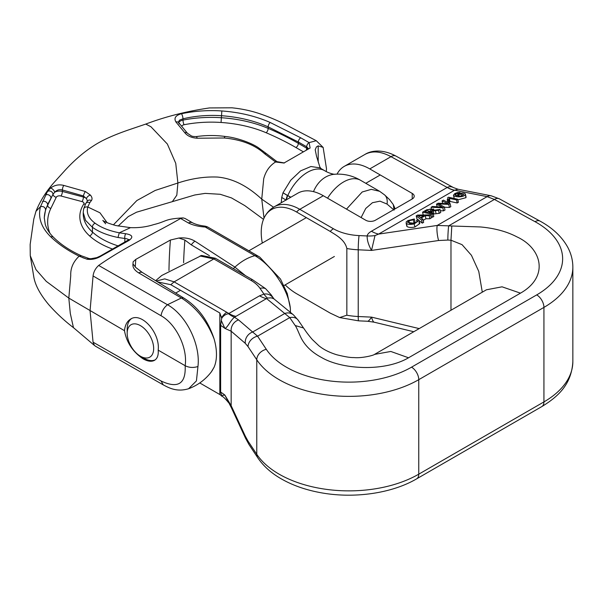 <?xml version="1.0" encoding="UTF-8"?>
<svg xmlns="http://www.w3.org/2000/svg" width="603" height="603" viewBox="0 0 603 603"><rect width="100%" height="100%" fill="white"/><g stroke="black" fill="none" stroke-linecap="round" stroke-linejoin="round"><path stroke-width="0.9" d="M444.298 206.95L442.813 207.801L431.115 207.244L432.441 206.482L442.248 207.108L436.504 204.131L438.132 203.196L448.104 203.724L442.089 200.912L443.424 200.136L450.109 203.588L448.73 204.387L438.426 203.904L444.298 206.95L445.014 210.01L443.529 210.869L440.326 210.718M450.109 203.588L450.825 206.656L449.439 207.455L444.358 207.221M418.919 222.733L419.786 223.592L414.902 226.999C411.103 227.776 408.419 227.565 406.859 226.366L406.151 222.017L407.907 220.57L414.314 218.979L415.03 222.047L414.02 222.854L409.603 223.901M414.314 218.979L413.304 219.786L408.887 220.834L407.53 222.409L414.088 223.298L416.123 222.462L417.344 221.293L416.605 220.351L418.203 219.665L419.07 220.525L414.186 223.932C410.387 224.708 407.703 224.497 406.143 223.298L406.859 226.366L406.867 225.085M465.343 194.385L465.946 197.694L457.82 199.849M465.915 196.819L465.23 194.626C464.287 197.309 454.451 197.603 453.448 195.176L454.85 193.54L457.368 192.591L459.983 192.463L460.202 193.382M454.247 198.477L453.448 195.176M457.677 199.224L456.486 199.91L449.325 198.349L448.3 200.015L447.207 199.781L447.893 198.538L447.712 197.663L448.481 197.219L457.677 199.224L458.393 202.284L457.202 202.977L450.042 201.417L449.009 203.083M433.06 213.432L431.771 214.178L422.575 212.173L426.781 209.746L433.64 209.007L432.502 210.439L440.024 209.414L438.517 210.281L431.974 211.058L428.982 212.542L433.06 213.432L433.776 216.5L432.487 217.246L431.032 216.929M440.024 209.414L440.74 212.482L439.233 213.349L432.69 214.125M422.937 219.281L421.565 220.072L416.213 215.844L417.517 215.09L430.557 214.879L429.185 215.67L425.251 215.678L421.18 218.037L422.937 219.281L423.653 222.349L422.281 223.14L419.093 220.623M418 219.756L416.929 218.912L416.213 215.844M430.557 214.879L431.273 217.947L429.901 218.738L425.967 218.746L423.185 220.351M412.218 193.42A6.806 3.935 180 0 1 414.216 196.201A6.806 3.935 180 0 1 412.218 198.975L412.218 193.42L369.775 168.915A51.067 29.479 60 0 0 344.245 166.383L364.928 154.443C371.531 150.23 382.98 149.114 395.9 156.049A10.213 5.744 118.7 0 0 390.993 156.667C380.877 151.247 372.194 150.509 364.928 154.443M438.585 240.514L371.516 250.418C368.441 244.863 366.993 240.047 367.182 235.961C367.415 234.318 368.84 232.735 371.44 231.228A34.039 19.658 60 0 0 378.594 234.1L437.258 225.439L448.67 225.854A10.213 0.671 92.7 0 0 447.848 240.069L438.585 240.514A10.213 2.013 -98.4 0 1 437.258 225.439L487.141 196.638A10.213 7.236 -78.8 0 1 491.272 195.817L457.994 189.236L454.617 190.209L378.594 234.1L375.006 235.577L371.516 250.418L358.227 249.8L358.227 316.515A51.067 29.479 180 0 1 346.846 315.218L346.846 248.511C344.826 239.549 335.879 235.064 330.248 231.446L296.593 212.015A50.019 28.876 -120 0 0 264.461 217.246C266.752 212.784 270.016 209.301 274.244 206.799L297.784 193.209A51.067 29.479 -120 0 1 323.314 195.734L365.757 220.238A6.806 3.935 180 0 0 375.39 220.238L412.218 198.975M337.047 174.101A51.067 29.479 60 0 1 344.245 166.383M199.759 382.95L219.831 394.535L219.831 312.995L221.716 318.324C223.298 315.791 225.552 314.253 228.484 313.711L259.561 295.817L263.986 294.106C267.77 293.427 270.981 294.875 273.634 298.44L271.056 294.709L265.539 288.611L252.438 279.656L215.354 258.25L201.621 255.453L200.535 255.8M482.294 292.169L478.767 271.425L471.433 255.295L462.056 244.66L450.976 240.213L450.976 310.251M451.798 225.997L480.47 226.954C494.648 228.251 506.799 231.552 516.937 236.873C541.939 248.353 549.469 276.724 520.464 293.156L408.533 357.783C383.87 372.224 341.419 369.307 321.52 357.473C312.656 352.763 306.166 346.831 302.058 339.662C300 336.308 296.804 327.437 295.191 325.53L289.741 317.608L257.579 336.173A10.213 7.786 146.4 0 0 248.044 346.627L245.27 343.326A10.213 9.105 -49.4 0 1 252.657 332.012L257.579 336.173L266.307 349.318A88.513 51.104 0 0 0 411.54 367.167L536.715 294.897A88.513 51.104 0 0 0 535.049 221.693L494.422 199.435L448.67 225.854L451.798 225.997L450.976 240.213L447.848 240.069M293.367 314.796L273.852 298.802L271.26 297.844L267.446 298.055A34.039 10.266 77.1 0 1 263.986 294.106L259.999 288.317A40.853 23.585 0 0 0 250.923 280.35L213.846 258.936L174.124 281.872L170.822 284.699M156.267 281.058L164.747 278.88L174.124 281.872L226.811 312.286A10.213 5.894 120 0 0 221.798 317.51L221.821 316.877M215.354 258.25L213.839 258.943L200.023 255.966M245.27 343.326L231.16 331.22L224.859 328.364L221.301 320.57L220.63 325.416L220.63 392.123L221.776 396.224M267.446 298.055L234.469 317.223L238.554 319.907A10.213 9.105 -49.4 0 0 231.16 331.22L231.16 405.668L224.859 395.078L221.301 395.538M454.376 190.344A34.039 19.658 60 0 1 447.222 187.473L447.283 187.443C449.19 186.372 451.27 186.425 453.524 187.616L395.9 156.049M219.831 312.995L170.815 284.699L157.662 281.925M228.484 313.711A34.039 15.588 64.7 0 0 234.469 317.223C230.534 320.336 227.323 327.987 224.859 328.364A51.067 29.479 0 0 0 220.63 325.416M264.461 217.246A50.019 28.876 -120 0 0 262.305 243.054M285.151 284.895A50.019 28.876 -120 0 0 296.593 293.699L330.248 313.123L339.647 317.562L358.574 320.841A10.213 0.671 -87.3 0 1 358.227 316.515L371.516 317.133C369.775 319.816 368.493 321.195 367.664 321.263M298.086 320.065A10.213 7.749 145.5 0 0 289.741 317.608L284.744 313.492A10.213 9.068 -50.6 0 1 293.329 314.758M238.554 319.907L252.657 332.012L284.744 313.492L266.714 298.696A34.039 19.658 60 0 1 259.561 295.817M236.022 316.409A34.039 19.658 60 0 1 228.869 313.537A61.28 35.381 180 0 0 226.811 312.286M221.716 318.324L221.301 320.57M346.846 315.218L339.647 317.562M219.831 394.535L221.331 395.606M447.283 187.443A34.039 20.291 59.1 0 0 454.617 190.209L487.141 196.638L494.422 199.435A10.213 5.744 118.7 0 1 499.329 198.817L539.964 221.075A10.213 5.744 118.7 0 0 535.049 221.693M245.542 438.26L249.069 444.667A10.213 7.786 -33.6 0 1 248.044 441.132L245.27 436.075A10.213 5.879 155.1 0 0 245.542 438.26L231.431 407.862L224.859 395.078A51.067 29.479 0 0 0 220.63 392.123M245.27 436.075L231.16 405.668A10.213 5.879 155.1 0 0 231.431 407.862M413.779 331.725L374.041 322.168C373.265 321.874 372.428 320.193 371.516 317.133L419.191 328.597M431.763 209.98L431.944 209.437C431.311 208.774 429.954 208.947 427.874 209.942L424.911 211.653L427.942 212.316L431.982 209.618M427.874 209.942L428.371 212.068M431.771 214.178L432.487 217.246M422.575 212.173L423.231 215M438.517 210.281L439.233 213.349M435.374 210.583L436.09 213.65M433.225 210.824L433.934 213.892M431.974 211.058L432.494 213.311M431.16 211.329L431.575 213.108M430.421 211.713L430.7 212.919M456.486 199.91L457.202 202.977M449.325 198.349L450.042 201.417M448.971 199.171L449.687 202.231M448.3 200.015L448.994 203.015M447.207 199.781L447.818 202.412M419.055 216.379L420.54 217.57L423.811 215.678L417.909 215.701L419.055 216.379M421.565 220.072L422.281 223.14M429.185 215.67L429.901 218.738M425.251 215.678L425.967 218.746M457.948 195.719L460.051 196.276L461.574 196.013L463.775 194.513L460.865 193.88L458.883 194.603L458.016 195.862M460.865 193.88L461.378 196.065M458.883 194.603L459.275 196.284M459.983 192.463L458.891 193.171L459.026 193.774M458.891 193.171L457.489 193.224L457.767 194.445M457.489 193.224L455.823 193.812L456.252 195.636M455.823 193.812L455.054 194.475L455.205 195.123M455.273 195.191L455.054 194.475L455.273 195.191L456.999 195.832L458.144 194.204C461.084 192.847 463.436 192.696 465.199 193.751L465.23 194.626L465.199 193.751M416.605 220.351L416.959 221.866M414.186 223.932L414.902 226.999M413.304 219.786L414.02 222.854M408.887 220.834L409.497 223.457M442.813 207.801L443.529 210.869M431.115 207.244L431.349 208.261M441.042 206.482L441.17 207.04M436.504 204.131L437.122 206.776M446.597 203.023L446.733 203.61M442.089 200.912L442.662 203.392M448.73 204.387L449.439 207.455M144.042 358.303L140.431 356.222A18.723 10.809 -120 0 0 153.667 348.579A18.723 10.809 -120 0 0 140.431 325.643A18.723 10.809 -120 0 0 127.188 333.286A18.723 10.809 -120 0 0 140.431 356.222L144.042 358.303A23.834 13.756 -120 0 0 155.159 359.885M131.454 318.648A23.834 13.756 -120 0 0 127.188 329.117L127.188 333.286M124.482 330.685C125.047 325.107 127.105 321.233 130.67 319.055C141.517 311.713 160.36 333.007 158.182 350.139C158.597 355.152 157.368 358.551 154.504 360.323C151.519 361.928 147.72 361.431 143.107 358.845C132.781 351.835 126.577 342.444 124.482 330.685L68.817 298.093L46.258 281.36L35.969 269.594L30.263 255.695L30.15 244.509L33.783 219.123L35.969 211.291L40.484 206.678L47.449 191.513L50.494 188.106C54.534 185.083 58.981 184.186 63.82 185.43L85.385 191.528L90.488 195.153C92.176 197.302 92.478 199.111 91.4 200.573L89.787 202.653L87.782 206.995L99.955 212.791L107.13 222.688M138.652 272.873C134.363 270.174 132.479 267.204 132.992 263.956L135.856 267.536L142.18 272.375A10.213 5.653 121.6 0 0 138.652 272.873L181.345 298.003L183.583 297.92C197.874 306.806 208.05 320.487 214.103 338.969C207.048 320.969 196.133 307.311 181.36 297.988L167.498 304.734C186.154 315.052 200.656 344.494 197.95 366.511C193.367 367.966 189.101 367.702 185.159 365.712L158.182 350.139M93.073 342.187L161.031 380.968C177.96 388.935 186.01 383.855 185.159 365.712C187.812 348.157 176.159 323.999 161.031 315.738L93.073 275.948L90.058 310.809L93.066 342.195M290.88 197.196A65.584 37.861 60 0 1 287.789 195.53A34.039 19.658 120 0 1 324.527 170.611C330.271 174.177 336.263 174.576 334.567 174.244C343.883 173.596 352.544 175.609 360.556 180.289L379.619 191.294L384.586 194.897L389.568 199.623L393.292 204.583L395.123 208.849M258.092 256.109L208.412 227.429A10.213 5.894 120 0 0 208.291 227.354A10.213 5.894 120 0 0 205.216 227.022L205.156 227.014C198.817 226.653 193.224 225.303 188.385 222.967L180.614 218.482L183.214 217.917L185.196 218.55M290.405 312.362A45.738 26.404 60 0 0 290.307 307.952L287.254 293.51L280.508 279.083L259.818 257.157L208.284 227.354A10.213 10.213 0 0 0 204.568 226.08L204.568 226.08A10.213 1.93 97.8 0 1 205.216 227.022L254.881 255.687M183.598 262.727A534.469 308.578 60 0 1 184.887 240.054L191.272 244.841L209.46 255.695M142.18 272.375L183.614 297.957M211.909 371.071L214.103 367.227A46.499 26.849 -120 0 0 214.103 338.969M290.307 307.952C288.196 289.485 271.697 265.064 254.881 255.695C248.232 257.338 241.569 261.144 234.899 267.114M234.876 267.137L245.542 275.677M233.376 268.652L234.899 267.106L194.95 241.192A10.213 5.796 -59 0 0 191.272 244.841M184.887 240.054L178.85 238.034C185.121 237.446 190.488 238.502 194.95 241.192M184.91 218.392L192.689 222.876C195.885 224.452 199.827 225.514 204.515 226.072A10.213 1.93 97.8 0 1 204.568 226.08L204.515 226.072A10.213 1.922 97.8 0 1 205.156 227.014M258.084 256.102L254.881 255.695M324.527 170.611L319.748 167.845L310.937 166.511L300.633 170.853L290.714 180.244L283.011 192.772L290.684 197.309M289.779 197.829A10.213 6.203 -63.4 0 1 290.096 196.97M318.196 162.079L318.196 145.873L316.417 146.913L315.203 149.755L316.53 156.275L319.824 166.903M318.196 145.873L323.133 147.388L326.502 168.802L326.261 171.554M113.379 224.881L136.866 200.535L155.167 190.458L177.893 183.011C191.618 178.48 204.824 176.506 217.51 177.063C232.57 178.398 247.313 185.762 261.74 199.148L263.707 178.744C265.727 171.207 269.677 165.621 275.556 161.988L283.975 163.029L310.123 147.999L309.098 142.625L316.274 140.71L323.208 147.494M264.016 218.15L261.747 199.148L273.543 207.221M281.269 202.744L281.722 197.452L282.995 192.802L287.721 195.689A10.213 5.894 -60 0 0 286.523 199.706M118.158 226.08L128.273 216.575L136.549 212.203L172.337 201.658L176.815 195.184L177.893 183.011L175.744 163.33L167.355 144.027L150.908 126.728L145.76 124.082L129.653 129.547C113.703 134.982 101.568 140.484 93.254 146.062C83.923 152.016 74.629 159.999 65.358 170.008L53.546 183.056C45.926 191.814 40.062 201.229 35.969 211.291M130.519 227.648L119.288 232.811L125.756 233.738C132.585 234.906 133.617 237.16 128.861 240.507L101.357 255.966C96.684 258.83 91.875 259.901 86.922 259.192L79.151 256.169C73.219 261.762 70.415 268.245 70.747 275.624L68.817 298.093L70.295 313.439L73.453 327.625M93.066 275.948C93.601 271.847 95.47 268.35 98.666 265.448C125.801 246.499 153.335 234.183 180.614 218.467M50.788 236.858C41.208 227.504 37.778 217.442 40.484 206.678C43.295 206.098 44.991 207.078 45.579 209.618L44.26 217.683L45.24 224.308C46.582 228.823 49.333 233.15 53.494 237.288A3.407 2.631 134.5 0 0 50.788 236.858C58.559 244.283 68.011 250.712 79.151 256.147L81.164 255.793M128.952 239.768L126.796 238.758L117.984 237.484C107.455 235.313 98.937 231.921 92.44 227.316L85.581 220.404L83.229 212.595L83.538 209.61C83.907 207.492 85.325 206.618 87.782 206.995C86.206 213.04 88.656 218.459 95.153 223.246C101.198 227.625 109.249 230.813 119.288 232.818M286.161 200.158L281.729 197.452M346.491 209.113L362.192 191.988L371.29 189.357L379.543 191.279M393.292 204.583L394.083 210.138L387.051 204.07L380.011 201.153L372.458 202.706L365.757 208.45L361.287 217.201M394.264 209.347L394.226 206.482M387.051 204.07A20.427 11.902 -48.3 0 0 384.616 194.92M275.556 161.988L264.529 153.675C254.798 144.863 241.388 139.64 224.286 137.997L197.173 138.215C191.558 137.861 187.412 136.007 184.737 132.66L175.918 121.972C173.724 118.135 175.563 115.384 181.42 113.733C194.716 110.975 208.186 110.055 221.844 110.96C239.534 112.256 255.664 116.1 270.219 122.499L300.746 137.823L309.09 142.617A3.407 1.975 -60.2 0 0 306.693 146.793L306.693 148.18A6.806 3.935 180 0 1 307.899 149.129M214.103 367.227L211.276 371.945C205.314 379.709 197.746 385.309 188.581 388.747L196.427 380.9L197.95 366.511M98.673 265.456L167.498 304.741C163.918 307.605 161.762 311.276 161.031 315.746M132.992 263.956L133.112 261.845L135.811 259.38L170.415 240.032L178.85 238.034M192.689 222.876A10.213 5.894 120 0 0 188.385 222.967M308.563 148.798L306.693 146.793L298.342 141.999L268.154 126.849C254.104 120.668 238.539 116.952 221.452 115.708C208.329 114.849 195.515 115.882 183.003 118.799L179.46 120.178L178.382 122.236L187.435 133.263L191.083 135.735C191.935 136.331 193.661 136.617 196.254 136.587A3.407 0.754 81.1 0 1 197.173 138.215M82.407 257.534L84.458 258.303M87.352 200.965L86.493 198.666L83.418 195.96L62.395 189.998C59.426 189.199 56.901 189.922 54.82 192.176L53.004 194.219L45.579 209.618M178.669 122.688A6.806 3.935 180 0 1 183.003 120.095L183.003 118.799A3.407 0.807 -103.2 0 0 181.42 113.733M90.488 195.153A3.407 1.975 143.6 0 0 86.493 198.666A6.806 3.935 180 0 0 83.418 197.03L83.418 195.96A3.407 0.822 -67.4 0 1 85.385 191.528M91.4 200.573A3.407 2.834 -142.5 0 0 87.458 200.98M112.663 249.107A73.672 42.534 180 0 1 89.568 235.894A62.124 35.871 180 0 1 83.757 204.063A3.407 1.967 0 0 0 81.993 201.59L60.971 195.998A3.407 1.161 104.9 0 0 62.395 191.437A6.806 3.935 180 0 0 54.82 192.176A3.407 1.259 -132.3 0 0 52.891 189.41A3.407 1.259 -132.3 0 0 50.494 188.106M89.787 202.653A3.407 2.879 -150.2 0 0 85.739 203.543M60.971 195.998A3.407 1.967 0 0 0 56.267 197.256A3.407 2.676 25.9 0 1 53.004 194.219A3.407 2.864 -149 0 0 50.908 191.339A3.407 2.864 -149 0 0 47.449 191.513M42.481 201.5A3.407 2.706 -153.7 0 1 45.866 201.877A3.407 2.706 -153.7 0 1 47.607 204.636L50.976 198.101A3.407 2.804 -151.6 0 0 49.145 195.161A3.407 2.804 -151.6 0 0 45.647 194.995M125.756 233.738A3.407 1.349 95.9 0 0 124.836 238.532L124.836 242.263M81.186 255.725L88.95 258.499A3.407 2.193 107.9 0 0 86.922 259.192M93.05 342.18L94.37 345.315L95.191 345.971M161.031 380.968L163.194 384.752M539.964 221.075C552.552 227.926 561.762 236.58 567.611 247.034C571.064 253.411 572.812 260.104 572.85 267.099A98.726 56.999 180 0 1 543.936 307.402L418.761 379.671A98.726 56.999 180 0 1 256.765 359.765L256.765 454.27L248.044 441.132M266.307 349.318A10.213 7.786 -33.6 0 0 256.765 359.765L248.044 346.627M323.314 195.734L299.781 209.324L333.436 228.756A40.853 23.585 0 0 0 359.041 235.585L367.182 235.961A34.039 27.708 7.9 0 0 375.006 235.577M371.44 231.228L447.222 187.473L390.993 156.667L369.775 168.915M274.244 206.799A51.067 29.479 60 0 1 299.781 209.324A10.213 5.894 120 0 0 296.593 212.015M536.715 294.897A10.213 5.894 -120 0 1 543.936 307.402L543.936 401.907L418.761 474.177A98.726 56.999 180 0 1 256.765 454.27A10.213 7.786 146.4 0 0 257.798 457.813C263.112 465.682 270.476 472.428 279.898 478.051C291 484.654 303.867 489.395 318.49 492.274C352.001 499.02 391.038 493.865 416.643 478.85L541.818 406.588A10.213 5.894 60 0 0 543.936 401.907A98.726 56.999 180 0 0 572.85 361.604C571.606 384.005 558.657 396.329 541.818 406.588M411.54 367.167A10.213 5.894 -120 0 1 418.761 379.671L418.761 474.177A10.213 5.894 60 0 1 416.643 478.85M359.041 235.585A10.213 0.671 92.7 0 0 358.227 249.8A51.067 29.479 180 0 1 346.846 248.511M333.436 228.756A10.213 5.894 120 0 0 330.248 231.446M520.464 293.156L502.058 286.817L486.425 289.787L374.486 354.413C373.815 355.371 361.529 358.431 353.848 357.564C350.629 357.722 344.924 356.788 336.73 354.76C329.366 352.476 323.404 349.469 318.851 345.73L312.279 339.489C306.626 332.901 304.183 328.808 303.603 328.077L298.153 320.155L293.382 314.804M408.533 357.783L390.812 351.459L374.486 354.413M295.191 325.53L303.535 327.994M259.999 288.317A10.213 7.749 -34.5 0 1 265.539 288.611M250.923 280.35A10.213 5.894 -60 0 1 252.438 279.656M439.806 203.972L439.979 204.711M360.556 180.289A34.039 19.658 120 0 0 327.572 198.191M334.567 174.244A34.039 26.841 85 0 0 313.5 191.641M286.184 199.902A10.213 5.894 -60 0 1 287.427 195.523M270.219 122.499A3.407 1.621 -66.3 0 0 268.154 126.849L268.154 128.371A265.305 153.17 180 0 1 298.342 143.363L306.693 148.18A3.407 1.967 -60 0 1 306.279 149.974M300.746 137.823A3.407 1.967 -60.1 0 0 298.342 141.999L298.342 143.363A3.407 1.967 -60 0 1 295.93 147.531A261.898 151.21 0 0 0 266.134 132.735A94.407 54.504 0 0 0 221.06 122.469A84.51 48.79 0 0 0 184.096 124.731A3.407 1.967 0 0 0 181.797 126.479M184.096 124.731A3.407 0.897 -101.1 0 1 183.003 120.095A87.917 50.758 180 0 1 221.452 117.736A97.814 56.471 180 0 1 268.154 128.371A3.407 1.651 -66.9 0 1 266.134 132.735M221.844 110.96L221.06 122.469M303.098 151.67L295.93 147.531M95.153 223.246A3.407 2.593 124.8 0 0 92.44 227.316L92.44 232.057A70.265 40.567 0 0 0 118.309 245.949M56.267 197.256L50.886 208.352A87.133 50.305 0 0 0 49.891 233.218M44.268 218.301A90.54 52.273 180 0 1 47.607 205.043A3.407 2.676 25.9 0 0 50.886 208.352M83.244 213.168A58.717 33.904 0 0 0 83.237 213.831A58.717 33.904 0 0 0 92.44 232.057A3.407 2.344 -47.8 0 1 89.568 235.894M81.993 201.59A3.407 1.161 104.9 0 0 83.418 197.03L62.395 191.437L62.395 189.998A3.407 1.161 -75 0 1 63.82 185.43M85.475 203.995A3.407 2.6 32.9 0 1 83.757 204.063M179.038 123.909A3.407 2.518 140.5 0 0 178.571 122.56A3.407 2.518 140.5 0 0 175.918 121.972M275.119 161.717A3.407 2.088 -56.9 0 1 276.965 161.649A3.407 2.088 -56.9 0 1 277.486 162.267M187.412 133.24A3.407 2.518 140.6 0 0 184.737 132.66M264.529 153.675A3.407 2.337 -48.5 0 1 266.752 153.908L258.476 147.788C252.431 143.499 237.763 137.725 225.281 136.474A3.407 0.904 -82 0 0 224.286 137.997M83.598 209.075L83.538 209.61M119.281 232.811L117.984 237.484M128.861 240.507A3.407 1.99 -119.5 0 0 127.776 240.605A3.407 1.99 -119.5 0 0 127.15 241.471M101.357 255.966A3.407 1.937 -120.8 0 0 100.249 256.064A3.407 1.937 -120.8 0 0 99.676 256.893M170.415 240.032A544.682 314.472 -120 0 0 168.961 270.536M135.245 267.031A544.682 314.472 60 0 1 135.811 259.38M572.85 267.099L572.85 361.604M155.657 280.681L161.755 275.481L201.621 255.468M274.192 299.058L273.634 298.462M491.272 195.817L499.329 198.817M458.046 189.252L453.524 187.616M249.069 444.667L257.798 457.813M367.657 321.256L358.574 320.841M221.949 396.322C222.997 396.435 225.19 398.538 228.545 402.631M374.079 322.175L367.619 321.256M433.889 210.085L433.64 209.007M466.081 197.121L465.365 194.053M454.165 198.274L453.456 195.206M419.786 223.592L419.07 220.525M380.063 175.066L365.787 183.312M306.332 217.638L248.888 250.795M180.493 290.284L175.737 293.035M334.386 256.471L283.998 285.558M259.818 257.157L257.956 256.026M320.886 168.508L319.861 167.039M130.534 227.648C138.75 227.949 146.484 226.932 153.735 224.595C166.956 221.422 164.363 218.829 183.214 217.917M105.646 223.796L102.804 220.397C104.168 221.693 108.525 223.411 115.874 225.552L130.519 227.655M316.274 140.71L290.676 127.286C281.428 122.198 271.229 117.713 260.081 113.839C251.21 110.816 241.841 108.811 231.967 107.809L209.482 107.937C186.855 111.208 165.614 116.59 145.76 124.075M83.237 212.761L83.237 213.831M284.428 162.961L276.973 161.649L266.767 153.916M196.254 136.587C205.97 135.215 215.648 135.178 225.281 136.474M87.412 201.04L85.694 203.61L83.591 209.128L83.229 212.595M129.042 240.115L129.163 239.534L100.256 256.056L96.759 257.647L90.759 258.755L88.95 258.499M53.494 237.288C60.797 244.524 70.061 250.675 81.284 255.74M94.332 345.361L73.219 327.452M73.445 327.64C64.559 320.871 56.335 313.228 48.783 304.711C39.843 294.03 34.801 284.435 33.64 275.933L30.263 255.695M172.315 201.666L194.769 194.988L205.163 193.382L220.231 194.287L231.462 197.905L244.81 205.615L263.496 219.349M163.149 384.827C169.006 387.902 176.785 392.282 188.603 388.731M95.168 346.032L163.225 384.865"/></g></svg>
